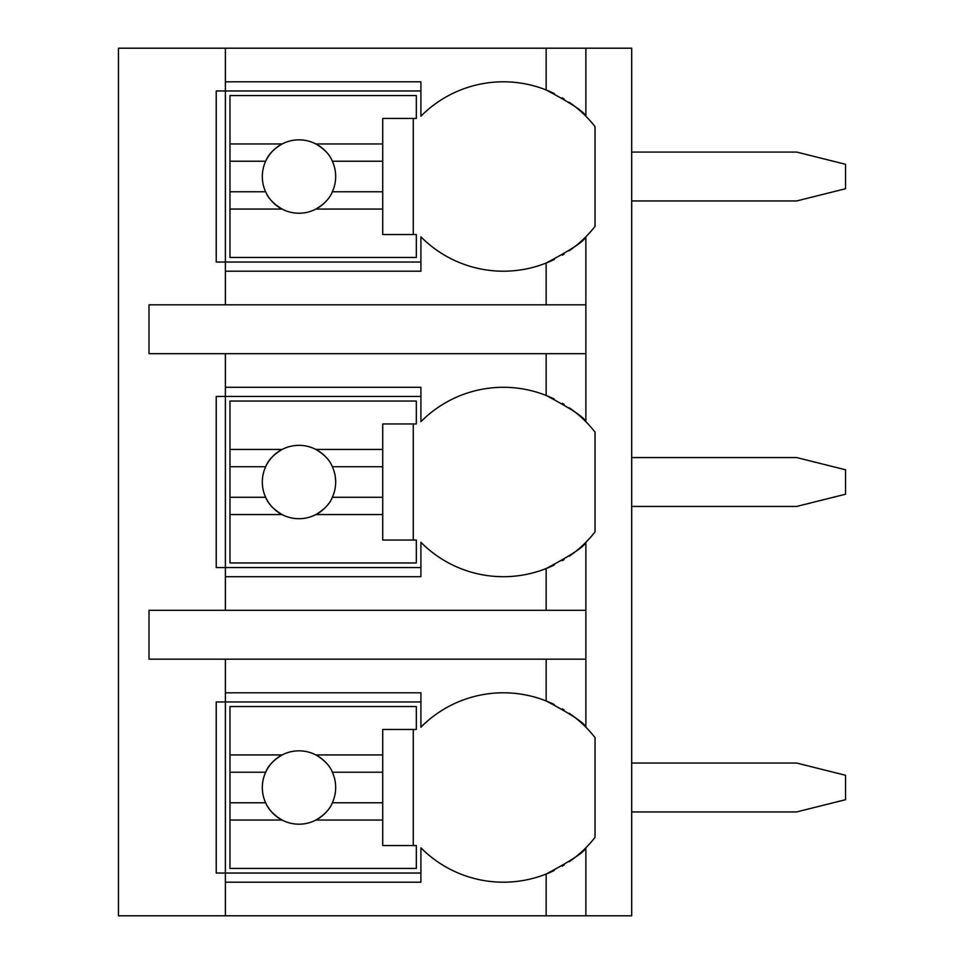 <?xml version="1.0" encoding="UTF-8"?>
<svg xmlns="http://www.w3.org/2000/svg" width="964" height="964" viewBox="0 0 964 964"><rect width="100%" height="100%" fill="white"/><g stroke="black" fill="none" stroke-linecap="round" stroke-linejoin="round"><path stroke-width="1.45" d="M569.242 861.708A116.09 116.09 0 0 0 585.871 847.79L585.871 915.8L631.697 915.8L631.697 48.2L118.464 48.2L118.464 915.8L225.383 915.8L225.383 692.791L420.907 692.791L420.907 727.193A116.09 116.09 0 0 1 546.154 700.961C571.327 714.312 584.558 723.048 585.871 727.193A116.09 116.09 0 0 0 569.23 713.276M631.697 763.054L796.662 763.054L845.536 775.273L845.536 799.71L796.662 811.929L631.697 811.929M631.697 457.563L796.662 457.563L845.536 469.781L845.536 494.219L796.662 506.437L631.697 506.437M631.697 152.071L796.662 152.071L845.536 164.29L845.536 188.727L796.662 200.946L631.697 200.946M554.372 399.096A116.09 116.09 0 0 0 546.154 395.457C571.327 408.82 584.558 417.557 585.871 421.702L585.871 353.692L149.01 353.692L149.01 304.817L585.871 304.817L585.871 236.807C584.57 240.94 571.327 249.688 546.154 263.039A116.09 116.09 0 0 0 554.372 259.412M569.242 556.216A116.09 116.09 0 0 0 585.871 542.298C584.57 546.431 571.327 555.18 546.154 568.543A116.09 116.09 0 0 1 420.907 542.298L420.907 576.701L225.383 576.701L225.383 567.543L216.225 567.543L216.225 396.457L225.383 396.457L225.383 387.299L420.907 387.299L420.907 421.702A116.09 116.09 0 0 1 546.154 395.457L546.154 353.692M225.383 576.701L225.383 610.308L149.01 610.308L149.01 659.183L225.383 659.183L225.383 692.791M420.907 873.035L216.225 873.035L216.225 701.961L420.907 701.961M546.154 304.817L546.154 263.039A116.09 116.09 0 0 1 420.907 236.807L420.907 271.209L225.383 271.209L225.383 262.039L216.225 262.039L216.225 90.965L225.383 90.965L225.383 81.807L420.907 81.807L420.907 116.21A116.09 116.09 0 0 1 546.154 89.965C571.327 103.329 584.558 112.065 585.871 116.21A116.09 116.09 0 0 0 569.23 102.28M585.871 915.8L225.383 915.8M225.383 659.183L585.871 659.183L585.871 727.193A116.09 116.09 0 0 1 595.029 737.629L595.029 837.367A116.09 116.09 0 0 1 585.871 847.79C584.57 851.923 571.327 860.671 546.154 874.035A116.09 116.09 0 0 0 554.372 870.396M585.871 48.2L585.871 116.21A116.09 116.09 0 0 1 595.029 126.633L595.029 226.371A116.09 116.09 0 0 1 569.242 250.724M569.23 407.784A116.09 116.09 0 0 1 595.029 432.137L595.029 531.863A116.09 116.09 0 0 1 585.871 542.298L585.871 610.308L225.383 610.308M225.383 882.193L420.907 882.193L420.907 847.79A116.09 116.09 0 0 0 546.154 874.035L546.154 915.8M562.229 866.178A116.09 116.09 0 0 0 564.073 865.07M585.871 353.692L585.871 304.817M585.871 659.183L585.871 610.308M225.383 48.2L225.383 81.807M225.383 353.692L225.383 387.299M225.383 271.209L225.383 304.817M564.073 709.914A116.09 116.09 0 0 0 562.229 708.805M554.372 704.588A116.09 116.09 0 0 0 546.154 700.961L546.154 659.183M229.974 754.933L229.974 706.54L416.315 706.54L416.315 729.447L382.72 729.447L382.72 754.933L315.855 754.933A36.656 36.656 0 0 0 282.163 754.933L229.974 754.933L229.974 802.771L265.678 802.771C268.221 809.314 273.704 815.074 282.163 820.051L229.974 820.051L229.974 868.444L416.315 868.444L416.315 845.536L382.72 845.536L382.72 820.051L315.855 820.051C324.314 815.074 329.808 809.314 332.339 802.771L382.72 802.771L382.72 820.051M229.974 772.224L265.678 772.224A36.656 36.656 0 0 1 282.163 754.933C273.704 759.921 268.221 765.681 265.678 772.224A36.656 36.656 0 0 0 326.29 811.989M382.72 754.933L382.72 802.771M332.339 802.771L332.339 802.771A36.656 36.656 0 0 0 332.339 772.224L382.72 772.224M332.339 772.224A36.656 36.656 0 0 0 332.339 772.212C329.808 765.681 324.314 759.921 315.855 754.933A36.656 36.656 0 0 1 326.29 762.994M413.267 845.536L413.267 729.447M229.974 802.771L229.974 820.051M420.907 262.039L225.383 262.039L225.383 90.965L420.907 90.965M564.073 98.93A116.09 116.09 0 0 0 562.229 97.822M554.372 93.604A116.09 116.09 0 0 0 546.154 89.965L546.154 48.2M562.229 255.195A116.09 116.09 0 0 0 564.073 254.086M229.974 143.949L229.974 95.556L416.315 95.556L416.315 118.464L382.72 118.464L382.72 143.949L315.855 143.949A36.656 36.656 0 0 0 282.163 143.949L229.974 143.949L229.974 191.776L265.678 191.776C268.221 198.319 273.704 204.079 282.163 209.068L229.974 209.068L229.974 257.46L416.315 257.46L416.315 234.553L382.72 234.553L382.72 209.068L315.855 209.068C324.314 204.079 329.808 198.319 332.339 191.776L382.72 191.776L382.72 209.068M229.974 161.229L265.678 161.229A36.656 36.656 0 0 1 282.163 143.949C273.704 148.926 268.221 154.686 265.678 161.229A36.656 36.656 0 0 0 326.29 201.006M382.72 143.949L382.72 191.776M332.339 191.788A36.656 36.656 0 0 0 332.339 191.776A36.656 36.656 0 0 0 332.339 161.229L382.72 161.229M332.339 161.229L332.339 161.229C329.808 154.686 324.314 148.926 315.855 143.949A36.656 36.656 0 0 1 326.29 152.011M413.267 234.553L413.267 118.464M229.974 191.776L229.974 209.068M420.907 567.543L225.383 567.543L225.383 396.457L420.907 396.457M564.073 404.422A116.09 116.09 0 0 0 562.229 403.314M546.154 610.308L546.154 568.543A116.09 116.09 0 0 0 554.372 564.904M562.229 560.687A116.09 116.09 0 0 0 564.073 559.578M229.974 449.441L229.974 401.048L416.315 401.048L416.315 423.955L382.72 423.955L382.72 449.441L315.855 449.441A36.656 36.656 0 0 0 282.163 449.441L229.974 449.441L229.974 497.279L265.678 497.279C268.221 503.811 273.704 509.582 282.163 514.559L229.974 514.559L229.974 562.952L416.315 562.952L416.315 540.045L382.72 540.045L382.72 514.559L315.855 514.559C324.314 509.582 329.808 503.811 332.339 497.279L382.72 497.279L382.72 514.559M229.974 466.721L265.678 466.721A36.656 36.656 0 0 1 282.163 449.441C273.704 454.418 268.221 460.19 265.678 466.721A36.656 36.656 0 0 0 326.29 506.498M382.72 449.441L382.72 497.279M332.339 497.279L332.339 497.279A36.656 36.656 0 0 0 332.339 466.721L382.72 466.721M332.339 466.721L332.339 466.721C329.808 460.19 324.314 454.418 315.855 449.441A36.656 36.656 0 0 1 326.29 457.502M413.267 540.045L413.267 423.955M229.974 497.279L229.974 514.559"/></g></svg>
